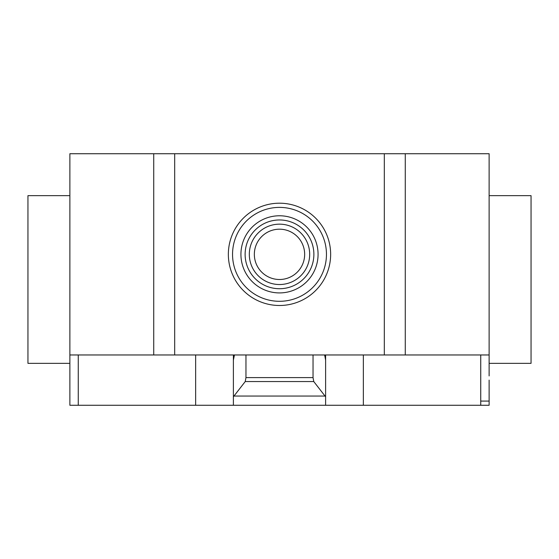 <?xml version="1.0" encoding="UTF-8"?>
<svg xmlns="http://www.w3.org/2000/svg" width="559" height="559" viewBox="0 0 559 559"><rect width="100%" height="100%" fill="white"/><g stroke="black" fill="none" stroke-linecap="round" stroke-linejoin="round"><path stroke-width="0.84" d="M254.345 254.345A25.155 25.155 0 0 0 279.5 279.5A25.155 25.155 0 0 0 304.655 254.345A25.155 25.155 0 0 0 279.5 229.19A25.155 25.155 0 0 0 254.345 254.345A25.155 25.155 0 0 0 279.5 279.5A25.155 25.155 0 0 0 304.655 254.345M309.686 254.345A30.186 30.186 0 0 0 279.5 224.159A30.186 30.186 0 0 0 249.314 254.345A30.186 30.186 0 0 0 279.5 284.531A30.186 30.186 0 0 0 309.686 254.345M313.878 254.345A34.379 34.379 0 0 0 279.5 219.966A34.379 34.379 0 0 0 245.121 254.345A34.379 34.379 0 0 0 279.5 288.724A34.379 34.379 0 0 0 313.878 254.345M318.071 254.345A38.571 38.571 0 0 0 279.5 215.774A38.571 38.571 0 0 0 240.929 254.345A38.571 38.571 0 0 0 279.5 292.916A38.571 38.571 0 0 0 318.071 254.345M326.456 254.345A46.956 46.956 0 0 0 279.5 207.389A46.956 46.956 0 0 0 232.544 254.345A46.956 46.956 0 0 0 279.5 301.301A46.956 46.956 0 0 0 326.456 254.345M330.648 254.345A51.148 51.148 0 0 0 279.5 203.197A51.148 51.148 0 0 0 228.352 254.345A51.148 51.148 0 0 0 279.5 305.493A51.148 51.148 0 0 0 330.648 254.345M489.125 195.65L531.05 195.65L531.05 363.35L489.125 363.35M69.875 195.65L27.95 195.65L27.95 363.35L69.875 363.35L69.875 153.725L174.688 153.725L174.688 354.965L384.312 354.965L384.312 153.725L174.688 153.725M489.125 375.928L489.125 153.725L384.312 153.725M489.125 354.965L405.275 354.965L405.275 153.725M489.125 380.12L489.125 405.275L233.382 405.275L233.382 396.806L245.24 381.545L245.96 377.604L313.04 377.604L313.76 381.545L325.618 396.806L325.618 405.275M313.76 381.545L245.24 381.545M313.04 354.965L313.04 377.604M245.96 354.965L245.96 377.604M324.639 354.965L325.618 360.094L325.618 396.806M325.618 360.094L325.618 355.433L324.639 355.433M325.618 354.965L325.618 355.433M195.65 354.965L195.65 405.275L233.382 405.275M233.382 396.806L233.382 360.094L234.361 355.433L233.382 355.433L233.382 401.082M233.382 355.433L233.382 354.965M234.361 355.433L234.361 354.965M69.875 375.928L69.875 354.965L153.725 354.965L153.725 153.725M153.725 354.965L174.688 354.965M384.312 354.965L405.275 354.965M195.65 405.275L69.875 405.275L69.875 369.219M480.74 405.275L480.74 401.082L489.125 401.082M480.74 401.082L480.74 354.965M363.35 405.275L363.35 354.965M325.031 396.051L233.969 396.051M78.26 405.275L78.26 354.965"/></g></svg>
